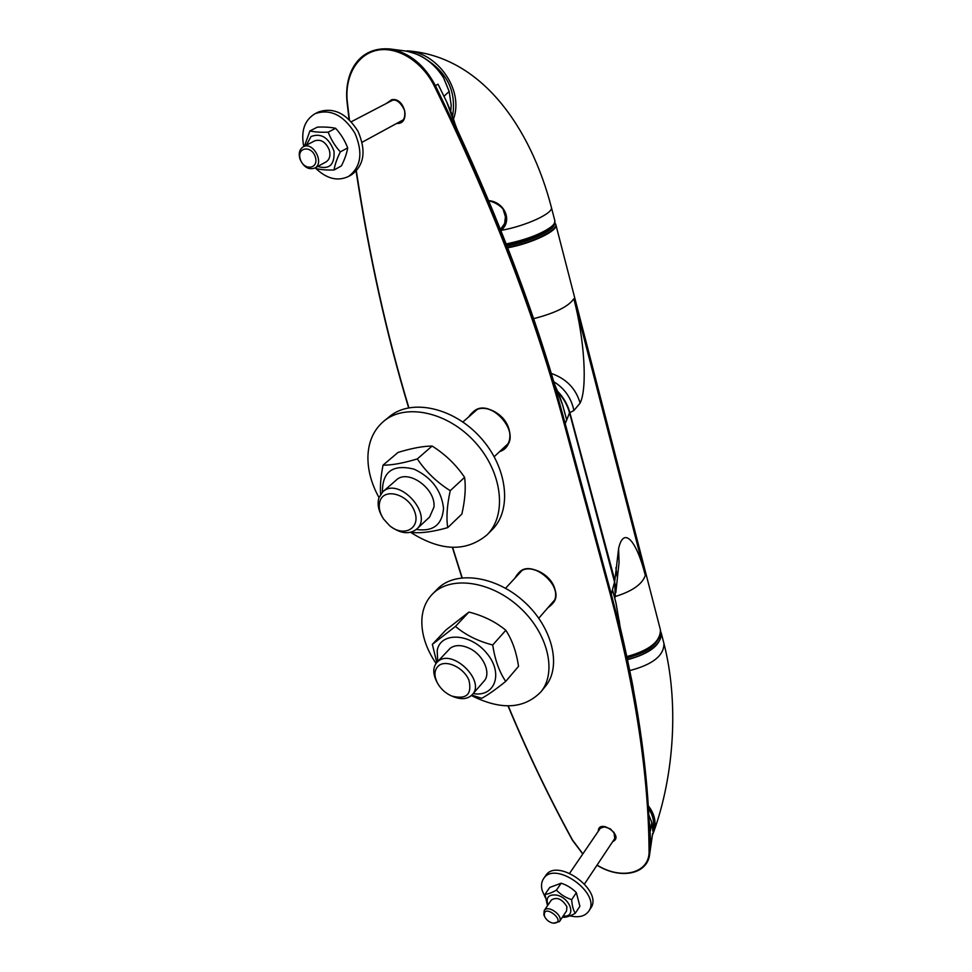 <?xml version="1.0" encoding="UTF-8"?>
<svg xmlns="http://www.w3.org/2000/svg" width="972" height="972" viewBox="0 0 972 972"><rect width="100%" height="100%" fill="white"/><g stroke="black" fill="none" stroke-linecap="round" stroke-linejoin="round"><path stroke-width="1.46" d="M503.01 208.907L505.416 216.841L504.65 223.511L500.434 229.416M503.593 209.673L505.416 216.72M488.758 200.912C503.605 201.86 512.487 220.474 500.641 229.708L500.592 229.793M500.823 230.376L500.872 230.437C513.289 220.899 504.14 201.617 488.649 200.657M453.511 119.046C464.422 89.035 436.221 51.966 407.11 50.836L407.061 50.836C481.82 56.072 530.846 128.243 551.379 207.34C553.833 213.111 525.791 226.087 500.872 230.437M426.465 59.547C447.776 73.35 456.476 92.243 452.563 116.227M649.697 824.207L650.705 843.635M615.956 602.895L620.221 628.386C636.842 698.406 646.465 762.631 649.077 821.048C646.465 762.607 636.854 698.382 620.233 628.362L619.152 620.294M558.086 392.384C563.626 398.399 567.441 405.227 569.556 412.893L614.729 581.341L612.482 589.749L613.125 592.13M614.693 581.195L615.24 596.164M612.822 590.915L615.993 602.968L620.172 627.183C636.818 697.276 646.453 761.708 649.089 820.465L649.077 821.048M648.81 815.107L651.872 822.555L652.892 831.315M558.426 393.259L554.247 384.353C557.321 390.051 560.115 396.989 562.642 405.166L562.618 405.057M649.624 854.364L649.879 850.281C649.405 775.182 636.551 689.841 611.315 594.257L565.206 423.683C536.775 317.176 493.497 204.497 435.395 85.645L438.02 84.212L446.707 101.926L456.876 129.884L452.891 117.308M349.41 119.75L347.344 102.036C344.44 77.359 356.53 54.468 377.136 50.265C397.706 45.988 422.601 62.001 434.387 86.168L435.395 85.645C424.545 64.99 409.589 52.78 390.513 49.025L405.628 51.03C421.289 53.897 433.937 62.828 443.572 77.821L449.149 91.441L443.985 96.325M438.02 84.224L439.818 87.857M565.923 417.061L566.725 420.013L569.519 412.784M449.125 91.392L451.19 105.122L450.753 111.318M615.811 592.713L614.583 580.709M615.167 596.541C632.225 591.292 642.273 584.245 645.323 575.4C636.563 540.481 623.599 525.645 618.593 548.633L614.851 580.454L569.847 412.59C567.636 404.522 563.541 397.414 557.576 391.242M315.195 167.828C326.41 178.775 337.527 181.655 348.559 176.442L351.706 174.656C364.245 165.216 366.359 150.769 358.024 131.329C346.676 113.347 333.469 106.908 318.403 112.023L315.122 113.663C304.54 120.042 300.749 131.001 303.75 146.541M569.932 915.855C578.717 917.884 584.974 916.341 588.716 911.238L590.721 908.164C603.819 890.583 556.835 856.915 545.657 875.687L543.567 878.676C541.416 881.883 540.954 885.844 542.194 890.559L545.316 897.618M436.027 663.439C426.015 648.567 421.301 633.866 421.884 619.334C422.528 609.116 426.064 600.672 432.504 594.014L437.594 588.886C455.333 570.357 495.234 575.46 523.799 601.413C552.57 627.11 561.986 666.622 545.389 686.354L540.809 691.979C523.884 709.123 500.75 710.301 471.396 695.527M378.995 497.555C371.353 483.716 367.671 469.962 367.926 456.281C368.485 441.337 373.843 429.588 383.989 421.034L389.602 416.49C411.363 398.313 453.596 407.414 480.533 437.558C507.724 467.471 512.293 510.081 492.099 529.752L487.045 534.843C466.135 552.218 440.656 551.379 410.597 532.328M348.559 176.442C361.11 166.99 363.2 152.519 354.829 133.03C343.432 115 330.201 108.548 315.122 113.663M588.716 911.238C601.826 893.669 554.733 859.904 543.567 878.676M432.504 594.014C450.255 575.485 490.277 580.685 518.975 606.771C547.892 632.614 557.418 672.247 540.809 691.979M383.989 421.034C405.774 402.833 448.141 412.043 475.223 442.345C502.573 472.416 507.238 515.16 487.045 534.843M335.632 128.304C330.82 127.235 324.745 126.834 317.407 127.113L309.898 130.941C314.636 132.034 320.736 132.447 328.196 132.168L335.632 128.304C340.953 134.172 344.963 140.697 347.684 147.89C346.846 153.26 344.744 159.274 341.391 165.92L334.076 169.979C326.701 170.209 320.663 169.723 315.973 168.52L315.293 167.767M576.347 892.648C572.095 888.274 567.041 885.128 561.172 883.208L549.739 887.448L544.976 894.362C547.929 894.191 551.744 892.782 556.421 890.145C560.662 894.544 565.74 897.715 571.67 899.659L576.347 892.648L579.895 906.269L575.254 913.316C570.552 915.903 566.7 917.252 563.687 917.337L562.557 916.936M468.941 612.068L445.881 630.038L432.346 644.363L455.455 626.418L468.941 612.068C483.291 615.726 495.599 621.788 505.829 630.269C512.208 640.013 516.436 652.054 518.526 666.367L505.719 681.408C495.428 689.658 487.434 695.284 481.735 698.285L471.797 695.138M464.592 477.361C456.123 464.798 445.31 454.349 432.115 446.039C422.978 446.136 411.63 448.262 398.046 452.43L383.029 465.163C391.765 465.26 403.186 463.17 417.316 458.918C425.845 471.687 436.817 482.27 450.243 490.678L464.592 477.361C465.989 487.616 465.09 499.827 461.882 514.03L447.74 527.626C433.743 531.575 422.322 533.239 413.489 532.607L412.274 531.818M328.196 132.168C330.954 139.458 335 146.019 340.346 151.875L347.684 147.89M340.346 151.875C336.944 158.679 334.854 164.718 334.076 169.979M304.443 146.189L309.898 130.941M556.421 890.145L561.172 883.208M571.67 899.659C572.058 905.479 573.249 910.023 575.254 913.316M547.503 905.697L544.976 894.362M455.455 626.418C465.539 634.983 477.969 641.18 492.719 644.995L505.829 630.269M492.719 644.995C494.93 659.757 499.268 671.895 505.719 681.408M436.805 662.491L432.346 644.363M417.316 458.918L432.115 446.039M450.243 490.678C447.011 505.452 446.172 517.772 447.74 527.626M380.672 494.189C379.955 486.632 380.745 476.948 383.029 465.163M317.735 166.443C329.374 169.845 334.793 164.778 334.003 151.207C328.864 137.611 321.197 132.714 311.04 136.517L306.326 145.205M563.189 915.989C577.076 917.92 570.321 897.338 556.191 895.03C548.342 894.386 545.608 897.703 547.989 904.981M473.182 693.595C495.113 697.446 503.812 673.11 486.62 653.075C469.95 632.699 439.903 631.788 437.181 650.839L437.752 661.47M416.32 529.461C433.184 531.842 442.26 524.771 443.536 508.235C441.434 490.471 431.629 477.446 414.096 469.16C392.822 463.936 382.263 471.59 382.421 492.148M314.697 168.095L326.009 161.935C329.642 159.542 330.735 155.556 329.277 149.967C325.79 142.009 320.942 138.96 314.721 140.831L303.252 146.808C299.51 149.226 298.404 153.272 299.947 158.971C303.531 167.026 308.452 170.064 314.697 168.095C324.915 163.26 313.033 141.037 303.252 146.808M553.396 923.193L559.435 921.626L566.579 910.898L566.907 906.718C562.181 898.991 557.029 896.731 551.44 899.938L544.186 910.57L543.858 914.81L544.83 916.973M436.841 662.454L450.291 648.166C455.346 644.679 461.761 644.752 469.537 648.385C483.461 654.921 491.504 673.438 483.983 681.178L472.295 694.603C485.866 681.056 452.66 648.518 438.214 661.203L436.841 662.454C432.819 667.363 432.771 673.742 436.707 681.591L436.975 682.125M382.761 491.844L396.151 480.168C407.742 468.443 436.088 488.564 433.949 507.129L429.6 517.043L416.648 529.145C433.974 514.856 398.812 476.073 382.761 491.844L378.922 497.749C377.148 503.885 378.375 510.47 382.628 517.517M559.435 921.626C563.869 915.794 547.916 904.239 544.186 910.57M300.312 159.323C296.326 147.367 311.49 144.804 315.305 156.905C319.193 168.921 304.078 171.266 300.312 159.323M544.466 916.074C542.364 901.639 568.669 923.072 553.177 923.169C549.581 922.416 546.835 920.423 544.94 917.179L544.466 916.074M452.782 696.474L453.341 696.693C461.518 699.828 467.836 699.135 472.295 694.603M391.036 526.775C401.072 533.774 409.613 534.564 416.648 529.145M438.773 665.613C446.464 659.381 463.923 667.74 468.929 680.181C472.198 694.421 466.475 699.719 451.773 696.073C445.589 693.328 440.814 689.002 437.473 683.097C433.755 675.516 434.192 669.684 438.773 665.613M379.918 501.297C383.976 487.337 408.143 494.043 414.461 511.138C421.374 528.136 404 537.905 389.614 525.682L383.576 519.036C379.542 512.754 378.327 506.837 379.918 501.297M631.484 679.027L632.833 686.062M633.137 687.666L631.326 678.249M663.876 643.257L663.925 643.428C678.663 700.654 674.787 773.858 653.512 832.445C656.72 823.333 654.958 814.414 648.251 805.667M648.421 808.388C653.111 815.301 654.606 822.421 652.929 829.724M554.866 220.863L554.89 220.96C555.267 222.734 553.761 224.897 550.371 227.46C540.116 234.422 525.39 239.926 506.193 243.96M506.704 245.26C523.689 241.797 537.309 236.913 547.564 230.607M506.825 245.564C527.65 241.809 551.124 231.567 553.347 225.455L549.569 229.234C539.582 236.002 525.293 241.323 506.679 245.199M506.339 244.349C525.451 240.327 540.116 234.847 550.322 227.922L554.186 224.082L554.878 222.175M620.221 628.386L620.172 627.183M582.848 853.878L572.472 839.942M572.654 840.282C549.058 797.113 527.577 752.316 508.235 705.891M434.387 86.168C492.5 204.97 535.791 317.613 564.246 424.096L610.416 594.67C635.676 690.229 648.555 775.534 649.053 850.609C650.268 872.929 621.898 880.693 597.075 865.08M408.872 407.742C386.771 334.575 369.263 255.66 356.36 171.011M462.162 577.745L452.612 547.382M396.71 123.408C410.962 124.756 405.117 96.872 391.643 99.727L386.37 103.457M499.717 451.53C511.94 448.031 513.641 429.818 502.512 417.717C488.138 405.385 476.827 405.142 468.589 417M547.892 607.743C558.791 600.332 558.317 589.797 546.471 576.153C531.672 565.826 521.186 566.469 514.978 578.097M612.725 841.57C625.081 836.357 598.618 817.622 598.254 831.291M650.718 844.632L649.879 850.281L649.053 850.609M612.482 589.749L611.315 594.257L610.416 594.67M612.506 589.822L615.993 603.041M651.823 822.373L650.414 830.853M516.29 576.675L518.635 573.006C527.055 562.606 550.99 573.152 554.903 589.19C556.446 595.01 555.68 599.809 552.57 603.563L549.156 606.285M470.156 415.639L473.157 411.921C482.877 402.42 504.93 413.027 509 429.345C510.956 436.95 509.705 443.001 505.233 447.497L501.224 450.109M562.642 405.166L566.7 419.928L565.206 423.683L564.246 424.096M388.18 102.51L392.226 100.238C402.299 97.82 410.16 117.345 400.938 121.634L398.508 122.436M599.104 830.052L599.748 828.448L605.119 826.589M614.012 832.299L614.802 839.128L613.563 840.306M456.876 129.884C497.737 218.226 530.19 303.057 554.247 384.377L554.247 384.353C530.19 303.045 497.737 218.214 456.889 129.884L457.18 129.531C497.907 217.607 530.275 302.231 554.283 383.418L554.247 384.353M443.56 77.784L443.597 77.784C439.344 69.377 427.401 59.596 423.513 57.64C420.961 55.598 415.36 53.448 406.697 51.212M645.323 575.4L573.832 298.744C584.427 338.997 587.61 388.047 580.114 403.088L573.917 410.5L569.556 412.833L615.726 586.481M451.178 105.183L449.161 91.417L443.609 77.809M615.871 567.757L617.147 576.469M573.917 410.5C571.281 397.961 564.574 388.375 553.773 381.729M618.593 548.633L619.067 562.448L615.981 591.134M660.34 629.564L660.389 629.735C660.668 641.435 649.503 650.365 626.879 656.562M507.7 247.811C532.182 243.279 558.28 230.692 555.887 224.836L554.708 223.025C561.925 228.019 534.454 242.405 507.506 247.338M533.579 318.67C555.243 313.093 568.669 306.459 573.832 298.744M580.114 403.088C575.874 388.533 566.263 378.655 551.282 373.442M626.94 656.817C640.171 653.792 650.049 648.652 656.586 641.423L660.389 634.121M555.887 224.836L660.389 629.735C661.239 633.452 659.976 637.353 656.586 641.423L655.869 642.261C649.515 649.308 639.892 654.29 627.013 657.218M506.934 245.867C529.886 241.712 555.085 229.987 554.162 224.119L549.435 229.368C539.448 236.147 525.208 241.457 506.716 245.284M627.001 657.157C640.208 654.132 649.904 649.004 656.076 641.751M500.398 229.319L501.516 228.894M627.548 659.684C650.244 653.524 661.458 644.558 661.179 632.796L663.925 643.428C664.168 655.493 652.795 664.532 629.807 670.571M656.416 641.617C650.341 649.041 640.548 654.302 627.062 657.4M627.134 657.752C643.95 653.658 654.618 646.963 659.138 637.681M660.656 631.593C664.775 641.07 648.105 655.237 627.45 659.247M505.367 216.197L505.416 216.841M500.58 229.769L500.629 229.72C503.144 228.857 504.99 224.508 506.169 216.659C506.145 207.996 494.469 201.641 488.782 200.985M554.186 224.082L554.89 220.96L551.379 207.34M572.411 840.197C548.816 797.052 527.359 752.279 508.016 705.891M649.418 822.774L649.089 820.465M614.79 598.339L615.422 595.301M649.405 822.749L650.718 844.182M652.698 833.162L649.636 854.364M461.931 577.769L452.369 547.37M649.636 854.315C647.619 874.448 620.233 879.782 597.002 865.189M582.775 853.999L572.411 840.209M518.635 573.006C531.526 556.92 567.174 588.971 552.57 603.563M473.157 411.921C489.268 395.92 522.778 433.172 505.233 447.497M349.07 119.422L347.028 101.902C344.088 73.422 358.316 45.927 390.513 49.025M408.629 407.79C386.54 334.672 369.032 255.83 356.104 171.266M400.938 121.634C404.17 120.297 405.373 116.531 404.559 110.322C400.731 102.522 396.6 99.168 392.166 100.262L390.209 100.918M599.748 828.448C599.797 825.933 603.308 826.066 610.295 828.861C618.083 836.515 614.936 838.241 614.802 839.128M648.81 815.01L651.872 822.458L652.892 831.339M566.36 418.555L562.654 405.105L556.421 388.849M455.03 123.906C453.79 120.394 453.389 116.737 446.707 101.926L438.894 85.925M558.037 392.275C563.663 398.435 567.502 405.3 569.556 412.833M615.981 591.098L615.823 592.628M455.018 123.881L457.18 129.531M556.409 388.824L554.283 383.418M522.073 570.43L505.574 588.254M554.757 599.858L538.792 618.204M477.216 409.479L462.891 421.97M508.077 443.718L494.201 456.682M392.627 100.189L351.329 121.731M402.894 120.042L362.131 142.252M600.951 827.342L569.665 873.208M615.385 837.572L584.549 883.9M655.869 642.261C649.478 649.332 639.868 654.326 627.025 657.23M632.808 685.928L631.569 679.452M653.512 832.445L652.431 835.009"/></g></svg>
